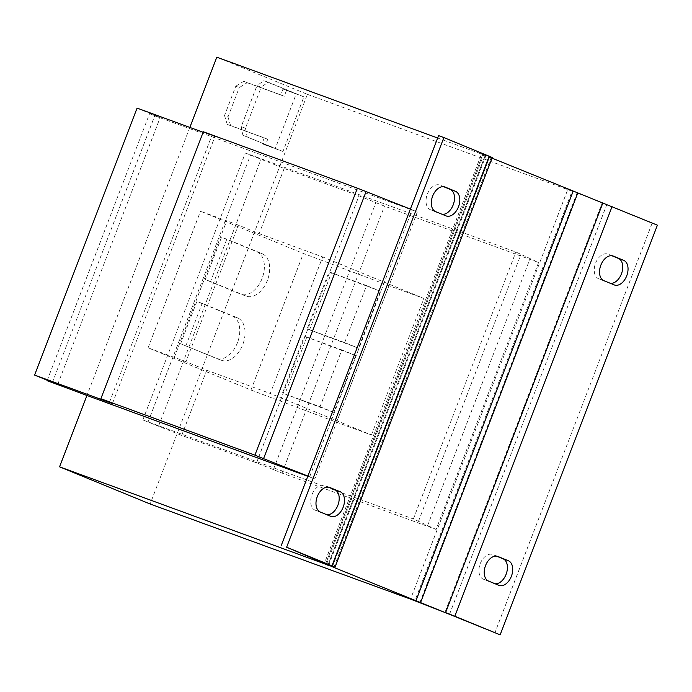 <?xml version="1.0" encoding="UTF-8"?>
<svg xmlns="http://www.w3.org/2000/svg" width="692" height="692" viewBox="0 0 692 692"><rect width="100%" height="100%" fill="white"/><g stroke="black" fill="none" stroke-linecap="round" stroke-linejoin="round"><path stroke-width="0.52" stroke-dasharray="3.46 2.59" d="M326.883 514.736A13.165 8.39 -69.9 0 1 325.595 514.441A13.165 8.39 -69.9 0 1 325.404 514.364L315.05 510.116A13.165 8.39 -69.9 0 1 311.945 494.789A13.165 8.39 -69.9 0 1 324.297 485.464A13.165 8.39 -69.9 0 1 324.487 485.542L328.293 487.099M442.205 214.321A13.165 8.39 -69.9 0 1 440.916 214.018A13.165 8.39 -69.9 0 1 440.726 213.949L430.372 209.702A13.165 8.39 -69.9 0 1 427.267 194.374A13.165 8.39 -69.9 0 1 439.61 185.049A13.165 8.39 -69.9 0 1 439.801 185.119L443.615 186.684M495.117 583.771A13.165 8.39 -69.9 0 1 493.82 583.468A13.165 8.39 -69.9 0 1 493.63 583.399L483.276 579.143A13.165 8.39 -69.9 0 1 480.179 563.824A13.165 8.39 -69.9 0 1 492.522 554.491A13.165 8.39 -69.9 0 1 492.713 554.569L496.527 556.134M610.431 283.348A13.165 8.39 -69.9 0 1 609.142 283.054A13.165 8.39 -69.9 0 1 608.951 282.976L598.597 278.729A13.165 8.39 -69.9 0 1 595.492 263.401A13.165 8.39 -69.9 0 1 607.844 254.076A13.165 8.39 -69.9 0 1 608.034 254.154L611.849 255.711M237.494 342.601A22.672 14.445 -69.9 0 1 216.328 358.413A22.672 14.445 -69.9 0 1 215.999 358.283L180.629 343.768L196.874 301.435L232.244 315.95A22.672 14.445 -69.9 0 1 237.494 342.601M185.923 345.706L202.168 303.373L237.538 317.887A22.672 14.445 -69.9 0 1 242.788 344.538A22.672 14.445 -69.9 0 1 221.622 360.35A22.672 14.445 -69.9 0 1 221.293 360.221L180.629 343.768M262.112 278.409A22.672 14.445 -69.9 0 1 240.946 294.221A22.672 14.445 -69.9 0 1 240.608 294.091L205.264 279.585L221.509 237.252L256.862 251.758A22.672 14.445 -69.9 0 1 262.112 278.409M267.406 280.355A22.672 14.445 -69.9 0 1 246.24 296.159A22.672 14.445 -69.9 0 1 245.902 296.029L210.558 281.523L226.803 239.19L262.156 253.696A22.672 14.445 -69.9 0 1 267.406 280.355M283.002 89.052L303.926 96.863L282.959 151.487L265.486 145.095L267.717 139.291L230.652 125.719L227.979 116.957L224.528 115.538L235.799 86.18L239.25 87.599L247.165 82.711L243.714 81.293L280.779 94.856L283.002 89.052L296.237 93.896L263.886 80.627L268.124 82.175L261.187 87.235L256.957 85.678L263.886 80.627M224.528 115.538L227.201 124.309L264.266 137.872L262.034 143.677L275.269 148.52L296.237 93.896M243.714 81.293L235.799 86.18M227.979 116.957L239.25 87.599M286.453 90.47L284.23 96.275L247.165 82.711M282.959 151.487L242.918 135.243L241.231 126.645L256.957 85.678M275.269 148.52L242.918 135.243M265.486 145.095L262.034 143.677M241.231 126.645L245.461 128.202L261.187 87.235M303.926 96.863L268.124 82.175M280.779 94.856L284.23 96.275M264.266 137.872L267.717 139.291M227.201 124.309L230.652 125.719M245.461 128.202L247.156 136.8M189.842 127.415L86.941 395.478M142.846 419.957L245.331 152.993L280 165.682L177.524 432.647L142.846 419.957L181.693 435.424L256.507 462.81L282.025 473.077L436.09 529.466L538.566 262.51L515.869 252.018L280 165.682L307.395 94.337L216.812 57.168M436.09 529.466L413.392 518.983L177.524 432.647L150.138 504.001M427.466 525.929L529.942 258.964M418.565 521.102L521.041 254.146M413.392 518.983L515.869 252.018M245.331 152.993L284.17 168.459L358.984 195.845L384.501 206.112L538.566 262.51M148.027 422.077L250.504 155.12M158.615 425.952L261.092 158.996M181.693 435.424L206.726 370.22L185.932 361.691L238.342 225.134L259.137 233.662L284.17 168.459M206.726 370.22L270.252 393.471L322.671 256.922L259.137 233.662M256.507 462.81L358.984 195.845M273.401 469.539L375.877 202.574M282.025 473.077L384.501 206.112M307.395 94.337L572.111 191.234L414.863 600.855M307.802 476.321L314.86 478.907L417.337 211.942L410.373 209.114M437.664 138.011L481.52 154.056L324.539 563.011M137.077 108.108L160.155 117.571L149.567 113.696L154.74 115.824L417.337 211.942M328.579 565.494L485.836 155.83L481.52 154.056M572.111 191.234L567.795 189.461L410.538 599.116M334.028 567.025L491.13 157.767L492.038 158.139M334.945 567.181L492.202 157.525L485.412 154.904L328.19 564.56L485.412 154.904L482.834 154.463L492.272 157.525M485.836 155.83L482.765 154.463L325.811 563.53M491.13 157.767L489.599 157.084L332.376 566.748M485.447 154.904L438.581 135.623M419.741 602.758L576.998 193.103L567.795 189.461M577.69 193.215L602.87 202.938M449.532 614.297L606.78 204.633L602.178 202.817L444.93 612.481M657.4 225.177L652.106 223.239L494.849 632.895M606.78 204.633L652.106 223.239M314.86 478.907L307.897 476.079M309.687 476.779L412.164 209.814M203.336 131.774L214.918 136.592L203.137 132.284M109.483 402.277L211.96 135.312M112.441 403.557L214.918 136.592M57.678 384.536L160.155 117.571M47.246 380.254L149.567 113.696M52.263 382.788L154.74 115.824M185.932 361.691L174.297 357.401L226.717 220.843L200.516 211.25L303.39 253.462L388.973 285.675L423.85 298.434L322.671 256.922M238.342 225.134L226.717 220.843M174.297 357.401L148.097 347.808L250.971 390.02L336.554 422.224L371.431 434.991L270.252 393.471M371.431 434.991L423.85 298.434M148.097 347.808L200.516 211.25M250.971 390.02L303.39 253.462M309.583 329.833L358.465 348.232L380.349 291.22L331.468 272.821L309.583 329.833L307.144 328.838L329.029 271.826L366.57 285.562L344.685 342.575L358.465 348.232M306.764 337.177L284.948 394.016L333.829 412.406L355.645 355.567L304.333 336.174L341.865 349.91L320.05 406.758L284.948 394.016M336.554 422.224L388.973 285.675M320.05 406.758L333.829 412.406M282.509 393.013L304.333 336.174M341.865 349.91L355.645 355.567M366.57 285.562L380.349 291.22M344.685 342.575L307.144 328.838M329.029 271.826L331.468 272.821M226.803 239.19L221.509 237.252M210.558 281.523L205.264 279.585M202.168 303.373L196.874 301.435M325.404 514.364L330.698 516.301M440.726 213.949L446.02 215.887M493.63 583.399L498.923 585.337M608.951 282.976L614.245 284.914M221.293 360.221L215.999 358.283M245.902 296.029L240.608 294.091M326.659 563.876L483.907 154.221M262.156 253.696L256.862 251.758M237.538 317.887L232.244 315.95M612.939 255.945L608.034 254.154M598.597 278.729L603.891 280.667M497.626 556.368L492.713 554.569M483.276 579.143L488.569 581.081M444.714 186.918L439.801 185.119M430.372 209.702L435.666 211.64M329.392 487.332L324.487 485.542M315.05 510.116L320.344 512.054M330.888 516.379L325.595 514.441M446.21 215.956L440.916 214.018M499.114 585.406L493.82 583.468M614.435 284.992L609.142 283.054M221.622 360.35L216.328 358.413M246.24 296.159L240.946 294.221M489.599 157.084L332.342 566.748M482.765 154.463L325.75 563.504M613.138 256.014L607.844 254.076M497.816 556.429L492.522 554.491M444.904 186.987L439.61 185.049M329.591 487.402L324.297 485.464"/><path stroke-width="1.04" d="M328.293 487.099L334.841 489.789A13.165 8.39 -69.9 0 1 337.886 505.264A13.165 8.39 -69.9 0 1 326.883 514.736M343.18 507.201A13.165 8.39 -69.9 0 1 330.888 516.379A13.165 8.39 -69.9 0 1 330.698 516.301L320.344 512.054A13.165 8.39 -69.9 0 1 317.239 496.726A13.165 8.39 -69.9 0 1 329.591 487.402A13.165 8.39 -69.9 0 1 329.781 487.479L340.135 491.727A13.165 8.39 -69.9 0 1 343.18 507.201M443.615 186.684L450.155 189.366A13.165 8.39 -69.9 0 1 453.208 204.841A13.165 8.39 -69.9 0 1 442.205 214.321M458.502 206.778A13.165 8.39 -69.9 0 1 446.21 215.956A13.165 8.39 -69.9 0 1 446.02 215.887L435.666 211.64A13.165 8.39 -69.9 0 1 432.561 196.312A13.165 8.39 -69.9 0 1 444.904 186.987A13.165 8.39 -69.9 0 1 445.103 187.056L455.448 191.303A13.165 8.39 -69.9 0 1 458.502 206.778M496.527 556.134L503.067 558.816A13.165 8.39 -69.9 0 1 506.112 574.291A13.165 8.39 -69.9 0 1 495.117 583.771M511.405 576.228A13.165 8.39 -69.9 0 1 499.114 585.406A13.165 8.39 -69.9 0 1 498.923 585.337L488.569 581.081A13.165 8.39 -69.9 0 1 485.473 565.762A13.165 8.39 -69.9 0 1 497.816 556.429A13.165 8.39 -69.9 0 1 498.006 556.506L508.361 560.754A13.165 8.39 -69.9 0 1 511.405 576.228M611.849 255.711L618.389 258.401A13.165 8.39 -69.9 0 1 621.433 273.876A13.165 8.39 -69.9 0 1 610.431 283.348M626.727 275.814A13.165 8.39 -69.9 0 1 614.435 284.992A13.165 8.39 -69.9 0 1 614.245 284.914L603.891 280.667A13.165 8.39 -69.9 0 1 600.786 265.339A13.165 8.39 -69.9 0 1 613.138 256.014A13.165 8.39 -69.9 0 1 613.328 256.092L623.682 260.339A13.165 8.39 -69.9 0 1 626.727 275.814M437.664 138.011L216.812 57.168L189.842 127.415M332.376 566.748L286.626 547.216L331.952 565.814L335.014 567.181L332.342 566.748L333.873 567.431L444.93 612.481L410.538 599.116L150.138 504.001L59.555 466.823L324.271 563.721L324.539 563.011M307.802 476.321L86.941 395.478L59.555 466.823M325.811 563.53L325.517 564.127L328.579 565.494L324.271 563.721M492.038 158.139L657.4 225.177L500.143 634.832L444.93 612.481M328.19 564.56L334.945 567.181M335.014 567.181L492.272 157.525L443.875 137.561L438.581 135.623L281.333 545.279M286.626 547.216L443.875 137.561M602.87 202.938L445.622 612.593L454.826 616.235L612.074 206.571M500.143 634.832L454.826 616.235M410.373 209.114L357.401 188.163L203.336 131.774L100.859 398.739L112.441 403.557L34.6 375.064L137.077 108.108L203.137 132.284M307.897 476.079L263.548 458.666L366.025 191.71M263.548 458.666L254.924 455.128L357.401 188.163M254.924 455.128L100.859 398.739M34.6 375.064L57.678 384.536L47.091 380.661L47.246 380.254M47.091 380.661L86.941 395.478M415.831 601.063L573.088 191.399M331.952 565.814L489.201 156.158M577.69 193.215L420.433 602.879L419.741 602.758M618.389 258.401L623.682 260.339M503.067 558.816L508.361 560.754M450.155 189.366L455.448 191.303M334.841 489.789L340.135 491.727M325.75 563.504L325.517 564.127"/></g></svg>
